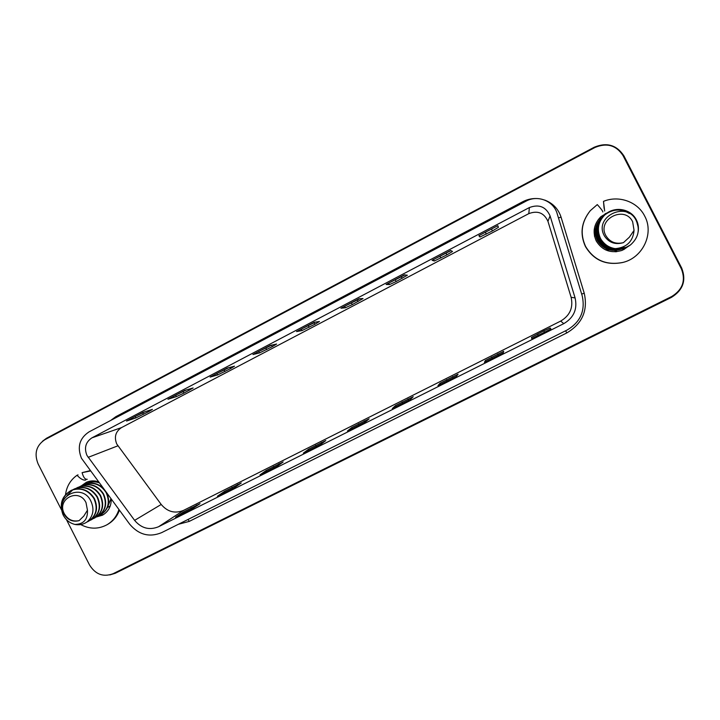 <?xml version="1.0" encoding="UTF-8"?>
<svg xmlns="http://www.w3.org/2000/svg" width="720" height="720" viewBox="0 0 720 720"><rect width="100%" height="100%" fill="white"/><g stroke="black" fill="none" stroke-linecap="round" stroke-linejoin="round"><path stroke-width="1.08" d="M121.464 427.626C115.551 431.577 113.985 437.031 116.757 444.006L161.208 504.468C167.535 511.902 175.005 513.864 183.609 510.354L560.673 321.084C569.943 315.558 573.417 307.629 571.113 297.279L547.956 221.328C544.086 212.868 537.705 210.303 528.804 213.633L121.464 427.626L91.944 437.841C85.644 442.062 83.979 447.912 86.949 455.4L134.604 520.362C141.381 528.345 149.373 530.469 158.571 526.734L563.796 323.64C573.822 317.682 577.584 309.114 575.091 297.936L550.071 215.856C545.895 206.721 538.992 203.949 529.38 207.558L91.944 437.841M81.468 458.271L129.654 524.151C138.672 534.789 149.319 537.633 161.595 532.665L567.09 330.048C580.464 322.119 585.495 310.689 582.183 295.758L557.145 213.579C553.68 200.961 537.678 194.598 526.077 201.141L88.947 431.937C79.497 438.282 77.004 447.066 81.468 458.271M621.882 250.461L628.749 246.06M608.652 212.076L600.921 216.639C593.883 223.902 592.326 232.02 596.25 240.984C602.262 250.569 610.884 253.701 622.134 250.371L629.577 245.556M98.352 516.006L103.419 514.638M96.282 517.032L102.501 515.169C108.351 511.695 111.267 506.367 111.249 499.167M503.712 351.297L503.244 352.908L484.425 362.349L485.361 360.504L503.712 351.297M413.217 396.702L410.454 399.438L392.292 408.546L395.487 405.594L413.217 396.702M325.782 440.559L320.886 444.348L303.345 453.141L308.646 449.154L325.782 440.559M241.254 482.967L234.369 487.719L217.413 496.224L224.685 491.274L241.254 482.967M200.043 503.64L192.204 508.86L175.545 517.221L183.744 511.812L200.043 503.64M283.167 461.943L277.254 466.218L260.01 474.867L266.319 470.394L283.167 461.943M369.126 418.815L365.274 422.082L347.427 431.037L351.693 427.563L369.126 418.815M458.073 374.193L456.435 376.38L437.949 385.65L440.037 383.247L458.073 374.193M550.161 327.996L550.908 329.013L531.738 338.625L531.486 337.365L543.78 330.867L550.161 327.996L550.728 329.103M98.442 481.788C94.302 480.456 90.297 480.618 86.418 482.274L81.288 485.883M66.465 519.651L89.559 565.038C95.472 574.434 103.302 577.332 113.04 573.732L671.715 296.505C682.677 289.701 685.899 280.485 681.39 268.875L623.07 155.655C616.257 145.26 606.888 142.533 594.99 147.465L44.838 439.722C36.243 445.536 33.993 453.591 38.097 463.887L61.407 509.715M87.399 481.878L83.187 485.073M607.743 212.625L600.723 216.819M497.835 225.684L478.872 235.656L479.961 237.015L492.453 230.913L498.438 227.295L497.835 225.684M450.693 250.488L432.072 260.28L434.322 261.009L446.886 254.871L452.493 251.478L450.693 250.488M404.388 274.851L386.1 284.472L389.475 284.589L396.189 281.52L407.358 275.229L404.388 274.851M358.902 298.782L340.938 308.232L345.402 307.764L352.278 304.605L363.015 298.566L358.902 298.782M314.217 322.29L296.559 331.587L302.067 330.543L314.82 324.297L319.437 321.498L314.217 322.29M270.297 345.402L252.945 354.528L259.47 352.944L272.277 346.662L276.615 344.034L270.297 345.402M227.142 368.109L210.087 377.082L217.584 374.967L230.445 368.649L234.513 366.183L227.142 368.109M184.716 390.429L167.949 399.249L176.4 396.621L183.87 393.138L193.131 387.963L184.716 390.429M143.01 412.371L126.522 421.047L135.882 417.924L148.833 411.552L152.433 409.374L143.01 412.371M135.882 417.924L135.162 416.502L145.233 411.651M176.4 396.621L175.662 395.19L186.714 389.826M217.584 374.967L216.846 373.518L228.906 367.632M259.47 352.944L258.732 351.486L271.818 345.06M302.067 330.543L301.32 329.076L315.441 322.101M345.402 307.764L344.637 306.288L359.802 298.728M389.475 284.589L388.71 283.095L404.946 274.914M434.322 261.009L433.548 259.506L450.936 250.623M479.961 237.015L479.178 235.494L497.655 225.774L498.438 227.295M605.061 213.813L607.608 212.715M607.68 212.688L608.427 212.445M598.401 219.384L601.479 217.863M83.394 484.965L87.417 481.869M109.791 574.929L115.263 573.282L671.436 297.378C683.055 290.151 686.475 280.386 681.696 268.074L623.952 155.952C616.716 144.927 606.789 142.029 594.162 147.267L46.53 438.246L42.453 441.27M103.482 514.593L98.523 515.907M628.461 246.222L623.538 249.714M90.225 470.628L82.098 472.653L90.468 470.961M118.908 509.562C116.739 516.303 112.707 521.397 106.821 524.853C98.262 529.335 89.55 529.236 80.667 524.547M119.421 510.255C117.135 516.429 113.238 521.118 107.748 524.322L106.821 524.853M82.098 472.653C83.403 477.414 85.113 479.619 87.228 479.268M85.734 480.042C83.394 480.519 80.496 478.935 77.04 475.281C70.506 479.889 66.663 486.315 65.529 494.568M78.03 474.867L77.04 475.281M604.116 208.377L603.486 201.366C618.705 195.012 637.614 201.69 644.688 216.072C654.327 233.496 642.789 257.778 622.908 262.422C606.411 265.635 593.973 260.298 585.585 246.42C579.843 233.793 581.427 221.868 590.328 210.654L597.285 204.588C601.002 208.701 602.856 211.158 602.838 211.977M622.908 262.422L622.656 262.494C606.204 265.689 593.793 260.37 585.432 246.528C579.708 233.928 581.283 222.03 590.157 210.843L590.328 210.654M603.486 201.366L604.665 211.032M595.224 235.863L595.341 234.009L595.224 235.863L594.612 235.809L595.287 230.436M594.603 236.52L594.45 235.836M594.144 230.229L595.332 229.959L594.207 229.617L595.08 229.833M85.833 483.93L87.156 483.264C91.143 481.581 95.148 481.419 99.18 482.787M87.345 483.183L87.534 483.093C91.305 481.5 95.094 481.275 98.901 482.409M85.464 522.918L87.291 521.766L85.464 522.918C82.143 524.655 78.606 525.159 74.853 524.43C69.48 523.026 65.502 519.723 62.928 514.521C59.139 503.928 61.902 495.882 71.217 490.392C80.622 487.206 88.2 489.951 93.951 498.627C98.145 508.392 96.273 515.979 88.326 521.388L86.886 522.054M63.351 514.314C59.562 503.73 62.325 495.693 71.622 490.203C81.027 487.026 88.605 489.762 94.347 498.429C98.541 508.194 96.66 515.772 88.713 521.172L88.515 521.28M67.131 495.396L72.9 489.744M73.089 489.627L74.493 488.925C83.844 485.757 91.368 488.484 97.074 497.097C101.232 506.799 99.369 514.332 91.467 519.705L90.054 520.362M74.7 488.835L74.898 488.745C84.24 485.586 91.755 488.304 97.452 496.908C101.619 506.601 99.747 514.125 91.854 519.489L91.665 519.597M76.347 488.178L77.724 487.476C87.012 484.335 94.482 487.044 100.143 495.594C104.274 505.224 102.42 512.703 94.572 518.04L93.177 518.688M77.931 487.386L78.129 487.296C87.399 484.164 94.869 486.864 100.521 495.405C104.652 505.026 102.798 512.505 94.95 517.833L94.761 517.932M79.551 486.738L80.919 486.054C90.135 482.94 97.551 485.622 103.176 494.109C107.271 503.667 105.426 511.101 97.623 516.402L96.255 517.05M81.117 485.964L81.306 485.874C90.522 482.76 97.938 485.442 103.545 493.92C107.649 503.478 105.795 510.903 98.001 516.204L97.812 516.303M82.71 485.325L84.06 484.65C93.213 481.554 100.584 484.218 106.164 492.642C110.232 502.137 108.387 509.517 100.638 514.791L99.288 515.421M84.249 484.569L84.447 484.479C90.972 481.869 97.101 482.949 102.825 487.728M107.019 493.425C110.43 502.65 108.423 509.697 101.007 514.593L100.827 514.683M74.853 524.43C83.664 524.241 87.867 519.498 87.453 510.21L86.004 502.614C78.858 487.35 56.196 499.104 64.332 513.738C67.869 519.66 72.801 521.946 79.119 520.623C72.774 522.261 67.689 520.056 63.882 513.981C54.135 496.44 81.558 482.877 90.504 500.337C94.599 508.716 93.528 515.862 87.291 521.766M107.631 507.06L110.925 498.726M87.453 510.21L83.79 516.078L79.119 520.623M622.341 248.85L621.999 248.994C611.361 252.279 603.162 249.417 597.375 240.39C593.676 231.858 595.152 224.253 601.794 217.584L602.361 217.098M621.999 248.994L621.9 249.03C611.28 252.315 603.081 249.453 597.303 240.435C593.613 231.912 595.08 224.316 601.713 217.647L602.028 217.368M615.177 248.67C626.706 247.581 632.997 241.479 634.059 230.364L632.655 221.796C624.681 204.822 596.619 219.375 605.826 235.575C609.84 242.118 615.717 244.467 623.457 242.631C615.429 244.944 609.147 242.811 604.584 236.223C593.01 217.089 626.409 200.502 635.985 220.122C640.323 229.572 638.46 237.861 630.396 245.007L626.031 247.374L615.177 248.67C608.481 247.473 603.576 244.053 600.462 238.401C596.61 229.518 598.14 221.607 605.061 214.659C614.556 205.713 631.044 208.764 636.408 219.978C638.19 223.497 638.793 227.367 638.217 231.588M626.013 247.383L625.995 247.392C614.934 250.812 606.393 247.833 600.381 238.446C596.538 229.581 598.068 221.679 604.971 214.74C614.466 205.803 630.936 208.845 636.291 220.05L638.307 227.664M625.626 247.536L625.257 247.689C614.268 251.082 605.79 248.121 599.823 238.806C596.007 230.004 597.528 222.156 604.386 215.262L604.683 215.001M604.728 214.965C612.774 208.926 620.982 208.44 629.343 213.498M625.572 247.554L625.149 247.725C614.178 251.127 605.709 248.166 599.742 238.86C595.935 230.058 597.447 222.219 604.305 215.334L604.638 215.046M624.789 247.869L624.42 248.022C613.53 251.388 605.115 248.454 599.202 239.211C595.413 230.472 596.916 222.687 603.72 215.856L604.017 215.604M624.375 248.04L624.321 248.067C613.431 251.433 605.034 248.499 599.121 239.265C595.341 230.535 596.844 222.759 603.639 215.928L603.972 215.64M623.961 248.202L623.601 248.355C612.792 251.694 604.458 248.778 598.581 239.607C594.828 230.94 596.322 223.218 603.072 216.441L603.351 216.189M623.601 248.355L623.502 248.391C612.702 251.73 604.377 248.823 598.509 239.661C594.756 231.003 596.241 223.281 602.991 216.513L603.315 216.225M623.142 248.526L622.791 248.679C612.072 251.991 603.801 249.102 597.978 240.003C594.243 231.399 595.728 223.74 602.424 217.017L602.712 216.765M622.746 248.697L622.692 248.715C611.982 252.027 603.72 249.138 597.897 240.048C594.18 231.462 595.656 223.803 602.343 217.089L602.667 216.801M595.539 228.564L594.873 229.779M605.277 249.759L609.264 249.858M634.059 230.364L629.334 237.222L623.457 242.631M116.271 417.51L115.866 416.646L522.693 201.753C526.923 199.548 531.396 198.468 536.13 198.522M110.619 420.498L115.866 416.646M158.571 526.734L183.609 510.354M563.796 323.64L560.673 321.084M544.617 200.034C552.825 203.139 558.297 208.836 561.051 217.125L584.244 293.256C588.078 310.545 582.255 323.775 566.766 332.946L189.243 521.397L178.344 524.295M529.38 207.558L528.804 213.633M550.071 215.856L547.956 221.328M88.164 457.353L117.882 445.824M134.604 520.362L161.208 504.468M575.091 297.936L571.113 297.279M522.693 201.753L523.17 202.671M561.051 217.125L558.468 217.917M584.244 293.256L581.67 294.057M188.064 519.435L189.243 521.397M566.766 332.946L565.659 330.768M148.365 410.634L148.833 411.552M142.767 412.947L143.487 414.36M184.266 512.838L183.744 511.812M191.781 509.076L191.124 507.798M196.866 505.755L196.533 505.089M225.216 492.309L224.685 491.274M232.587 488.61L231.93 487.323M237.816 485.343L237.42 484.569M266.85 471.438L266.319 470.394M274.077 467.811L273.42 466.515M279.468 464.616L279 463.707M309.186 450.207L308.646 449.154M316.269 446.661L315.594 445.347M321.84 443.601L321.273 442.503M352.242 428.625L351.693 427.563M359.172 425.151L358.497 423.828M364.941 422.253L364.266 420.93M396.036 406.665L395.487 405.594M402.804 403.272L402.12 401.94M408.681 400.32L407.997 398.988M440.586 384.327L440.037 383.247M447.192 381.015L446.499 379.674M453.168 378.018L452.475 376.677M485.919 361.593L485.361 360.504M492.345 358.371L491.652 357.021M498.429 355.329L497.736 353.97M532.053 338.463L531.486 337.365M538.299 335.331L537.597 333.972M544.482 332.235L543.78 330.867M188.757 389.214L189.306 390.276M183.141 391.707L183.87 393.138M229.806 367.398L230.445 368.649M224.181 370.116L224.919 371.556M271.539 345.204L272.277 346.662M265.923 348.165L266.661 349.614M314.073 322.83L314.82 324.297M308.358 325.836L309.105 327.294M357.336 300.069L358.092 301.545M351.522 303.129L352.278 304.605M401.346 276.921L402.102 278.406M395.433 280.035L396.189 281.52M446.112 253.368L446.886 254.871M440.1 256.536L440.865 258.03M491.67 229.401L492.453 230.913M485.55 232.623L486.324 234.135M615.258 251.802L614.907 250.497L615.267 251.802M615.996 251.757L615.645 250.461M623.268 248.481L624.051 249.444L623.268 248.481M616.374 250.398L616.725 251.694M623.511 249.732L622.674 248.706M97.659 482.085L98.37 481.761M107.46 507.474L110.241 506.016"/></g></svg>
